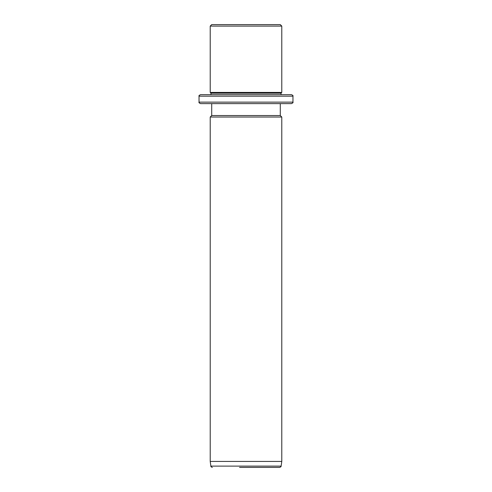 <?xml version="1.0" encoding="UTF-8"?>
<svg xmlns="http://www.w3.org/2000/svg" width="492" height="492" viewBox="0 0 492 492"><rect width="100%" height="100%" fill="white"/><g stroke="black" fill="none" stroke-linecap="round" stroke-linejoin="round"><path stroke-width="0.74" d="M215.908 24.6L280.292 24.6L281.781 26.088L210.219 26.088L211.708 24.6L215.908 24.6M199.039 96.161L292.961 96.161L292.961 102.127L199.039 102.127L199.039 96.161C198.657 95.799 199.155 95.307 200.527 94.673L210.963 94.673L210.963 93.185L210.219 92.434L281.781 92.434L281.781 26.088M210.963 93.185L281.037 93.185L281.781 92.434M200.527 94.673L291.473 94.673L281.037 94.673L281.037 93.185M280.292 103.615L280.292 115.546L211.708 115.546L211.708 103.615L200.527 103.615L291.473 103.615L215.908 103.615M280.292 115.546L281.781 117.035L210.219 117.035L211.708 115.546M281.781 461.434L281.123 466.115L210.877 466.115L210.219 461.434L281.781 461.434L281.781 117.035M239.555 467.4L279.647 467.4C282.039 466.367 280.594 466.564 281.123 466.115M275.526 467.4L252.445 467.4M210.219 92.434L210.219 26.088M292.961 96.161C293.343 95.799 292.845 95.307 291.473 94.673M199.039 102.127C198.657 102.49 199.155 102.988 200.527 103.615M292.961 102.127C293.343 102.49 292.845 102.988 291.473 103.615M210.219 461.434L210.219 117.035M210.877 466.115C210.674 466.521 211.166 466.945 212.353 467.4"/></g></svg>
